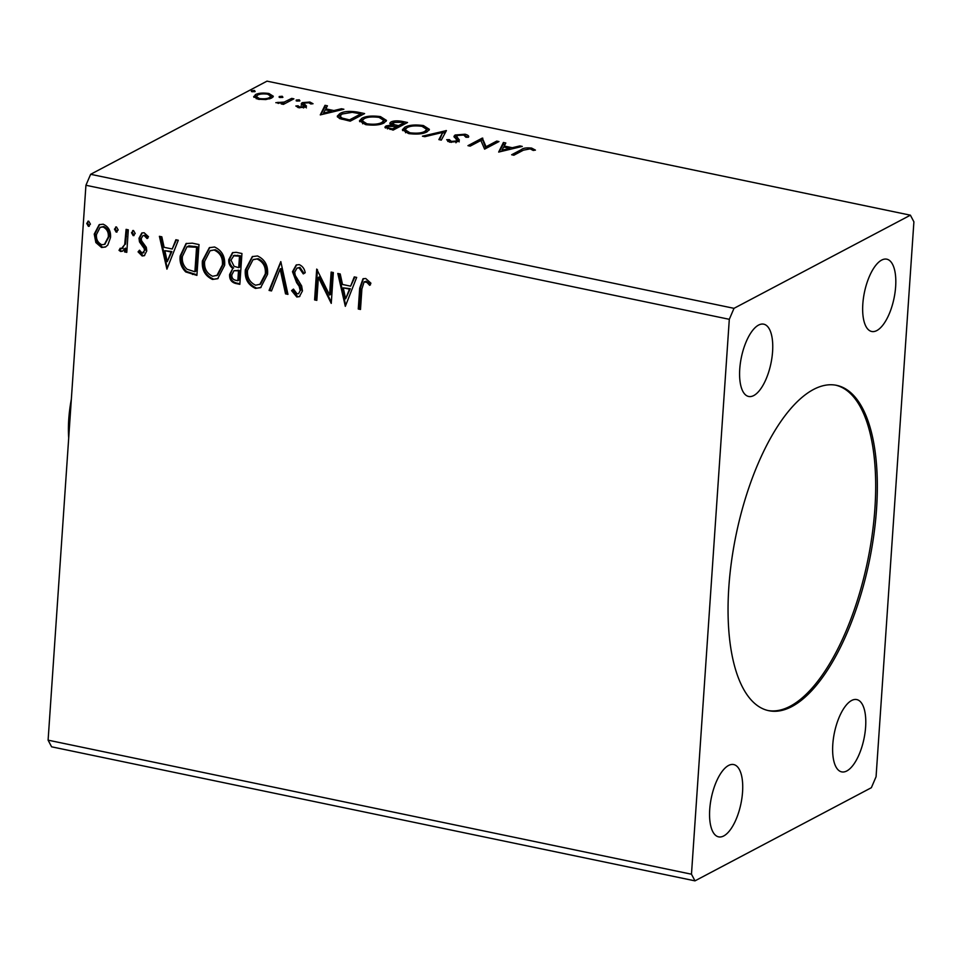 <?xml version="1.0" encoding="UTF-8"?>
<svg xmlns="http://www.w3.org/2000/svg" width="962" height="962" viewBox="0 0 962 962"><rect width="100%" height="100%" fill="white"/><g stroke="black" fill="none" stroke-linecap="round" stroke-linejoin="round"><path stroke-width="1.44" d="M791.882 706.565A166.173 67.917 101.8 0 0 873.797 535.281A166.173 67.917 101.8 0 0 836.579 385.341A166.173 67.917 101.8 0 0 813.491 389.478A166.173 67.917 101.8 0 0 731.589 560.762A166.173 67.917 101.8 0 0 768.794 710.702A166.173 67.917 101.8 0 0 791.882 706.565M767.977 710.509A166.173 67.917 101.8 0 0 790.235 706.216A166.173 67.917 101.8 0 0 872.005 535.942A166.173 67.917 101.8 0 0 835.75 385.185M723.749 835.942A36.929 15.091 101.8 0 0 741.942 797.883A36.929 15.091 101.8 0 0 733.681 764.562A36.929 15.091 101.8 0 0 728.547 765.475A36.929 15.091 101.8 0 0 710.341 803.547A36.929 15.091 101.8 0 0 718.614 836.856A36.929 15.091 101.8 0 0 723.749 835.942M876.827 330.567A36.929 15.091 101.8 0 0 895.033 292.496A36.929 15.091 101.8 0 0 886.76 259.175A36.929 15.091 101.8 0 0 881.637 260.101A36.929 15.091 101.8 0 0 863.431 298.16A36.929 15.091 101.8 0 0 871.704 331.481A36.929 15.091 101.8 0 0 876.827 330.567M753.763 395.55A36.929 15.091 101.8 0 0 771.969 357.491A36.929 15.091 101.8 0 0 763.696 324.17A36.929 15.091 101.8 0 0 758.573 325.084A36.929 15.091 101.8 0 0 740.367 363.143A36.929 15.091 101.8 0 0 748.64 396.464A36.929 15.091 101.8 0 0 753.763 395.55M846.813 770.959A36.929 15.091 101.8 0 0 865.006 732.888A36.929 15.091 101.8 0 0 856.745 699.578A36.929 15.091 101.8 0 0 851.611 700.492A36.929 15.091 101.8 0 0 833.405 738.551A36.929 15.091 101.8 0 0 841.678 771.873A36.929 15.091 101.8 0 0 846.813 770.959M876.069 776.731L913.9 221.837L910.401 215.187L734.006 308.333L90.632 174.302L85.931 185.269L48.1 740.163L51.599 746.813L694.985 880.855L871.368 787.698L876.069 776.731M345.322 306.313L337.806 273.473L340.223 273.978L342.508 284.475L350.625 286.171L354.257 276.912L356.674 277.405L345.322 306.313M299.17 264.622C302.477 266.053 304.485 268.747 305.195 272.715L303.283 273.905L299.11 267.821L296.969 268.133L294.721 272.21L295.238 275.385L301.635 285.954L302.453 290.885L299.422 296.633L296.801 297.005L291.582 290.62L293.446 289.093L297.054 293.843L298.593 293.663L300.228 290.548L299.158 286.291L296.621 282.648L292.496 271.705L296.2 265.007L299.17 264.622M267.544 274.338L260.63 287.662L255.471 288.396C247.955 284.896 244.576 278.727 245.334 269.853L252.272 256.626L257.503 255.952C264.899 259.451 268.254 265.584 267.544 274.338M224.615 265.392L217.689 278.715L212.53 279.449C205.026 275.95 201.647 269.781 202.393 260.918L209.343 247.679L214.574 247.006C221.969 250.505 225.312 256.638 224.615 265.392M166.919 269.144L159.403 236.315L161.82 236.808L164.117 247.318L172.222 249.002L175.866 239.742L178.283 240.247L166.919 269.144M135.197 233.477L133.165 235.654L131.493 232.696L133.526 230.519L135.197 233.477M134.067 235.546L133.165 235.654L133.995 235.221L132.311 232.263L131.493 232.696M132.6 230.652L133.526 230.519M118.17 229.93L116.149 232.107L114.466 229.148L116.498 226.972L118.17 229.93M117.039 231.998L116.149 232.107L116.967 231.674L115.284 228.715L114.466 229.148M115.572 227.104L116.498 226.972M90.416 224.146L88.384 226.323L86.712 223.376L88.732 221.188L90.416 224.146M89.286 226.214L88.384 226.323L89.201 225.89L87.53 222.931L86.712 223.376M87.819 221.32L88.732 221.188M734.006 308.333L729.304 319.312L691.474 874.205L48.1 740.163M729.304 319.312L85.931 185.269M107.816 245.033L105.495 247.018L101.575 247.511L95.851 242.556L94.24 234.091L99.182 224.687L103.162 224.194C108.562 226.671 111.015 231.108 110.522 237.494L107.816 245.033M121.224 248.797L124.699 244.601L126.094 229.365L128.307 229.834L126.78 252.357L124.555 251.9L124.783 248.581L122.439 251.226L120.671 251.491L119.023 250.36L120.25 248.184L121.224 248.797L123.16 248.172M142.184 253.162L144.54 250.577L144.144 248.424L139.49 241.895L138.997 238.263L141.787 233.02L144.132 232.732L148.485 236.724L147.078 238.552L144.192 235.546L142.821 235.738L141.222 238.6L141.606 240.861L146.296 247.318L146.765 250.938L144.288 255.7L142.135 255.964L138.071 251.864L139.502 250.204L142.184 253.162L144.023 252.597M192.292 243.17L199.002 244.564L196.909 275.385L185.738 271.933C181.289 267.484 179.449 262.133 180.219 255.88L186.051 243.566L192.292 243.17M241.943 253.511L239.839 284.331L235.75 283.477C231.373 282.335 229.329 279.329 229.629 274.459L232.78 268.47C229.822 266.258 228.475 263.311 228.764 259.632L232.467 252.705L236.171 252.309L241.943 253.511M280.808 261.604L287.951 294.36L285.534 293.855L280.11 269.011L271.5 290.933L269.071 290.428L280.808 261.604M331.144 272.09L333.357 272.559L331.253 303.379L318.386 277.381L316.823 300.372L314.598 299.916L316.702 269.083L329.581 295.021L331.144 272.09M361.892 288.961L360.497 309.475L358.273 309.006L359.692 288.191L362.987 278.788L365.716 278.487L370.923 283.189L369.636 285.317L366.943 282.407L364.129 281.854L361.892 288.961M253.812 97.066L255.387 94.649C258.309 93.073 262.818 92.689 268.927 93.494L273.328 96.272L271.669 98.04L265.801 99.555L258.069 99.23L253.691 96.465M293.915 98.833L283.429 104.377L281.205 103.92L282.744 103.102L275.829 102.669L284.223 102.068L291.69 98.377L293.915 98.833M298.629 107.684L295.839 106L298.04 105.796L299.783 106.974L303.343 106.674L303.751 106.06L301.274 103.668L302.176 102.657L309.884 102.032L313.035 103.728L310.798 103.98L308.85 102.766L304.449 103.09L303.968 103.728L306.517 106.109L305.615 107.107L298.629 107.684M303.258 107.804L303.751 106.06M304.449 103.09L303.848 105.483L305.134 106.554L305.255 104.786M357.9 112.169L364.61 113.564L350.252 121.152L339.526 118.53L337.265 116.186L339.851 113.564C343.662 111.303 349.675 110.834 357.9 112.169L357.828 113.239M407.539 122.511L393.181 130.086L384.884 127.188L386.015 125.974L391.774 124.928L389.766 123.244L390.885 122.042C393.29 120.791 396.909 120.551 401.767 121.308L407.539 122.511M446.404 130.604L441.305 140.115L438.888 139.61L442.76 132.395L424.843 136.688L422.426 136.183L446.404 130.604M496.741 141.089L498.965 141.558L484.607 149.134L480.88 140.476L470.177 146.128L467.953 145.671L482.311 138.083L486.063 146.729L496.741 141.089L496.632 142.785M523.4 150.18L513.852 155.231L511.628 154.762L521.32 149.651C523.039 148.088 526.479 147.571 531.625 148.088L535.425 150.108L533.201 150.445L530.182 148.869L523.4 150.18M910.401 215.187L267.015 81.145L90.632 174.302M498.677 152.068L503.403 142.484L505.82 142.989L504.184 146.032L512.301 147.727L519.865 145.911L522.282 146.416L498.677 152.068M465.909 137.241L463.768 135.041L457.299 135.486L456.625 136.376L459.391 140.079L458.345 141.474L449.843 142.172L446.693 139.718L449.314 139.622L451.346 141.39L456.072 141.041L456.577 139.779L453.956 136.363L455.098 135.005L465.079 134.223C468.109 135.101 469.228 136.111 468.434 137.241L465.945 137.241M457.299 135.486L456.505 138.143L459.271 141.847M455.988 142.232L456.577 139.779M427.08 131.818C423.148 134.019 416.955 134.596 408.501 133.55L402.405 129.738L404.798 127.224C408.766 125.036 414.971 124.471 423.424 125.553L429.401 129.353L427.08 131.818M384.139 122.871C380.206 125.072 374.014 125.649 365.572 124.603L359.475 120.791L361.868 118.29C365.825 116.089 372.029 115.524 380.483 116.606L386.471 120.406L384.139 122.871M320.274 114.899L325.012 105.315L327.429 105.82L325.793 108.862L333.898 110.558L341.462 108.742L343.879 109.247L320.274 114.899M299.94 100.842L296.885 101.082L296.236 100.06L299.278 99.82L299.94 100.842L299.278 99.82L299.194 101.082M296.885 101.082L296.236 100.06L296.188 100.842M282.912 97.294L279.87 97.535L279.208 96.513L282.251 96.272L282.912 97.294L282.251 96.272L282.167 97.535M279.87 97.535L279.208 96.513L279.16 97.294M255.146 91.51L252.104 91.751L251.455 90.741L254.497 90.488L255.146 91.51L254.497 90.488L254.413 91.751M252.104 91.751L251.455 90.741L251.395 91.51M691.474 874.205L694.985 880.855M531.541 149.35L531.625 148.088M499.146 151.96L503.282 144.24L503.403 142.484M503.282 144.24L504.966 144.589M504.112 147.102L504.184 146.032M509.824 148.99L510.726 149.182M512.217 148.821L512.301 147.727M519.793 147.006L519.865 145.911M503.667 147.006L501.96 150.204L509.872 148.304L503.667 147.006M501.875 151.299L501.96 150.204M509.8 149.399L509.872 148.304M480.904 140.524L482.19 139.851L482.311 138.083M482.19 139.851L482.816 138.191M482.696 139.947L485.918 148.449L486.063 146.729M465.007 135.438L465.079 134.223M465.836 136.195L467.941 137.241M457.178 137.241L456.505 138.143L457.178 137.241M447.751 141.438L449.194 141.378L449.314 139.622M449.194 141.378L449.35 142.051M451.274 142.388L451.346 141.39M455.952 142.797L456.457 141.546M454.256 137.277L455.098 135.005M454.978 136.772L456.649 136.147M439.622 139.767L442.76 132.395M442.712 133.057L445.442 132.407M445.971 131.409L446.031 130.531M402.609 130.616L404.677 128.992L404.798 127.224M404.677 128.992L405.892 128.427M423.352 126.659L423.424 125.553M426.19 128.114L429.088 130.231M425.865 132.383L426.743 129.377L422.029 126.335C415.187 125.469 410.185 125.914 407.022 127.693L405.11 129.726L409.872 132.756C416.702 133.598 421.693 133.129 424.855 131.361L426.743 129.377M405.11 129.726L405.579 132.744M409.812 133.79L409.872 132.756M424.759 132.78L424.855 131.361M385.401 128.03L386.015 125.974M385.894 127.742L387.554 127.128L387.433 128.896M391.714 125.685L391.774 124.928M390.259 124.122L390.885 122.042M390.764 123.797L392.4 123.172M401.695 122.378L401.767 121.308M403.799 123.521L405.122 123.785M396.993 127.116L398.304 127.393M403.739 124.519L403.848 122.823L401.31 122.294L393.109 122.499L392.376 123.292L392.616 125.697M390.067 129.437L390.139 128.367L392.436 128.848L397.041 126.419L388.263 126.431L387.554 127.128M392.364 129.918L392.436 128.848M388.263 126.431C386.916 127.14 387.542 127.79 390.139 128.367M396.921 128.114L397.041 126.419M393.939 125.83L394.023 124.579L398.508 125.649L403.848 122.823M398.4 127.345L398.508 125.649M393.109 122.499L394.023 124.579M359.668 121.681L361.748 120.046L361.868 118.29M361.748 120.046L362.951 119.48M380.411 117.725L380.483 116.606M383.261 119.18L386.147 121.284M382.936 123.437L383.814 120.43L379.088 117.4C372.258 116.522 367.256 116.967 364.081 118.747L362.169 120.779L366.943 123.809C373.773 124.651 378.763 124.182 381.914 122.414L383.814 120.43M362.169 120.779L362.65 123.797M366.871 124.844L366.943 123.809M381.818 123.833L381.914 122.414M360.87 114.574L362.181 114.851M337.494 117.039L339.73 115.32L339.851 113.564M339.73 115.32L340.885 114.779M349.434 120.971L349.507 119.901L360.918 113.877L352.224 112.338L342.063 114.021L340.019 116.077L340.295 118.831M360.798 115.572L360.918 113.877M341.967 119.324L342.063 118.061L349.507 119.901M340.019 116.077L342.063 118.061M320.743 114.791L324.891 107.071L325.012 105.315M324.891 107.071L326.563 107.419M325.721 109.933L325.793 108.862M331.433 111.832L332.323 112.013M333.826 111.652L333.898 110.558M341.39 109.848L341.462 108.742M325.264 109.836L323.557 113.035L331.481 111.135L325.264 109.836M323.485 114.129L323.557 113.035M331.397 112.241L331.481 111.135M297.919 107.504L298.04 105.796M299.723 107.852L299.783 106.974M303.643 107.744L303.739 106.289M301.154 105.423L302.176 102.657M302.056 104.413L303.956 103.776M309.824 103.066L309.884 102.032M304.329 104.846L303.848 105.483L304.329 104.846M305.134 106.554L306.397 107.864M284.223 102.068L284.103 103.824L282.672 104.209L282.744 103.102M277.934 103.331L278.006 102.297M278.752 103.403L278.812 102.597M284.103 103.824L285.726 103.162M291.582 100.072L291.69 98.377M253.98 97.354L255.267 96.416L255.387 94.649M255.267 96.416L256.613 95.839M268.855 94.492L268.927 93.494M270.719 95.767L272.931 97.126M270.322 98.629L270.779 96.152L267.64 94.18C263.083 93.603 259.74 93.915 257.624 95.106L256.289 96.501L259.355 98.545C263.961 99.098 267.328 98.773 269.456 97.583L270.779 96.152M256.289 96.501L256.277 98.749M259.295 99.447L259.355 98.545M269.372 98.93L269.456 97.583M87.53 222.931L88.263 221.164M105.904 246.777L101.575 247.511M102.393 247.078L96.669 242.123L95.851 242.556M96.669 242.123L95.058 233.658L94.24 234.091M95.058 233.658L99.603 224.483M104.858 244.144L109.127 236.568C109.548 231.83 107.78 228.475 103.8 226.527L100.132 227.357L96.465 234.536C96.044 239.297 97.811 242.701 101.768 244.745L104.437 244.396L108.297 237.013C108.73 232.263 106.95 228.908 102.982 226.96L100.132 227.357M103.8 226.527L102.982 226.96M109.127 236.568L108.297 237.013M115.284 228.715L116.017 226.948M126.816 251.767L124.555 251.9M125.373 251.467L125.601 248.148L124.783 248.581M122.847 250.962L120.671 251.491M121.489 251.058L119.853 249.928L119.023 250.36M119.853 249.928L120.647 248.521M122.042 248.364L124.699 244.601M125.517 244.168L126.876 229.533M132.311 232.263L133.045 230.495M144.685 255.447L142.135 255.964M142.953 255.531L138.889 251.431L138.071 251.864M138.889 251.431L139.67 250.529M143.013 252.729L144.54 250.577M145.358 250.144L144.973 247.992L144.144 248.424M144.973 247.992L140.308 241.462L139.49 241.895M140.308 241.462L139.815 237.83L138.997 238.263M139.815 237.83L142.196 232.84M147.895 238.119L145.009 235.113L144.192 235.546M145.009 235.113L142.821 235.738M167.28 268.23L160.365 236.508M176.467 239.863L172.222 249.002M167.256 261.676L171.873 251.539L164.851 250.673L167.256 261.676L171.056 251.972L164.851 250.673M171.873 251.539L171.056 251.972M196.945 274.795L186.556 271.5L185.738 271.933M186.556 271.5C182.107 267.051 180.267 261.7 181.036 255.447L180.219 255.88M181.036 255.447L186.46 243.362M194.901 271.765L195.719 271.332L197.39 246.825L189.009 245.875L187.001 246.765L182.431 256.349C181.794 261.484 183.357 265.789 187.109 269.264L194.901 271.765L196.573 247.258L187.001 246.765M197.39 246.825L196.573 247.258M189.009 245.875L188.191 246.308M218.109 278.475L212.53 279.449M213.36 279.016C205.844 275.517 202.465 269.348 203.21 260.486L202.393 260.918M203.21 260.486L209.752 247.487M215.247 249.747L210.053 250.817L204.617 261.387C204.028 268.41 206.71 273.376 212.65 276.262L217.628 275.204L223.208 264.502C223.797 257.515 221.14 252.597 215.247 249.747L210.498 250.601M223.208 264.502L222.39 264.947C222.98 257.948 220.322 253.03 214.43 250.18M216.811 275.637L222.39 264.947M239.875 283.742L236.58 283.044C232.191 281.902 230.146 278.896 230.447 274.026L229.629 274.459M230.447 274.026L232.78 268.47M233.598 268.025C230.639 265.825 229.305 262.879 229.581 259.199L228.764 259.632M229.581 259.199L232.876 252.513M238.72 267.664L239.538 267.232L240.32 255.772L234.127 255.339L230.976 260.101L234.091 266.33L238.72 267.664L239.502 256.205L233.309 255.772M237.83 280.712L238.648 280.279L239.322 270.394L233.982 270.695L231.854 274.867C231.662 277.765 232.888 279.545 235.534 280.231L237.83 280.712L238.504 270.827L233.982 270.695M238.191 270.154L237.373 270.599M239.322 270.394L238.504 270.827M237.782 255.243L236.965 255.676M240.32 255.772L239.502 256.205M261.051 287.422L255.471 288.396M256.289 287.963C248.773 284.463 245.394 278.295 246.152 269.42L245.334 269.853M246.152 269.42L252.681 256.421M258.189 258.694L252.982 259.764L247.547 270.322C246.957 277.357 249.639 282.323 255.579 285.209L260.558 284.151L266.149 273.448C266.727 266.462 264.081 261.544 258.189 258.694L253.427 259.548M266.149 273.448L265.32 273.881C265.909 266.895 263.251 261.977 257.359 259.127M259.74 284.584L265.32 273.881M287.818 293.723L285.534 293.855M286.351 293.422L280.928 268.578L280.11 269.011M271.717 290.368L269.071 290.428M269.901 289.995L280.892 262.013M304.1 273.473L299.928 267.388L299.11 267.821M299.928 267.388L296.969 268.133M299.831 296.392L296.801 297.005M297.631 296.573L292.412 290.187L291.582 290.62M292.412 290.187L293.518 289.273M298.593 293.663L300.228 290.548M301.046 290.115L299.976 285.858L299.158 286.291M299.976 285.858L297.438 282.215L296.621 282.648M297.438 282.215L293.326 271.272L292.496 271.705M293.326 271.272L296.609 264.815M331.337 302.272L319.216 276.948L318.386 277.381M316.859 299.783L314.598 299.916M315.428 299.483L317.448 269.697M331.914 272.258L330.399 294.588L329.581 295.021M345.683 305.387L338.756 273.677M354.858 277.032L350.625 286.171M345.647 298.833L350.276 288.696L343.242 287.842L345.647 298.833L349.459 289.129L343.242 287.842M350.276 288.696L349.459 289.129M360.534 308.874L358.273 309.006M359.103 308.574L360.522 287.758L363.395 278.607M370.454 284.884L367.773 281.974L366.943 282.407M367.773 281.974L365.524 281.662M366.342 281.229L364.129 281.854M68.699 437.999A73.858 30.183 -78.2 0 1 71.344 399.23M521.2 151.347L521.32 149.651M457.888 140.115L458.008 138.348M397.27 127.176L397.39 125.409M347.979 120.671L348.052 119.601M288.059 101.936L288.167 100.24M126.395 236.508L125.577 236.941M142.905 245.214L142.087 245.647M193.35 274.05L192.532 274.483M194.997 246.332L194.18 246.765M236.58 283.044L235.75 283.477M360.522 287.758L359.692 288.191M456.625 136.303L456.505 138.059M456.734 140.32L456.613 142.075M303.764 106.193L303.643 107.96M303.968 103.595L303.848 105.351M104.437 244.396L105.255 243.963M210.053 250.817L210.87 250.385M252.982 259.764L253.8 259.331"/></g></svg>
